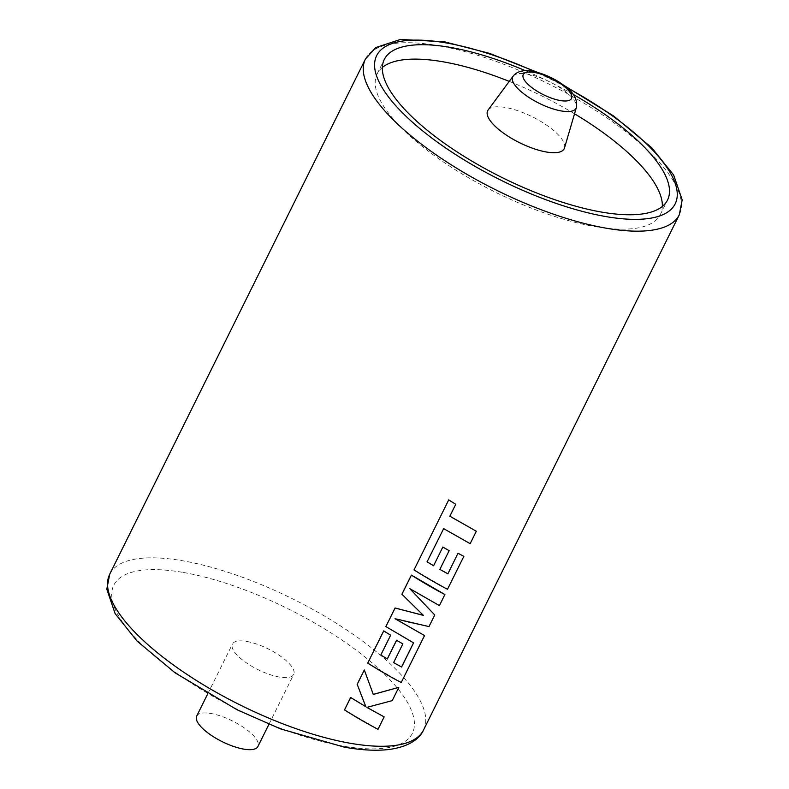 <?xml version="1.0" encoding="UTF-8"?>
<svg xmlns="http://www.w3.org/2000/svg" width="789" height="789" viewBox="0 0 789 789"><rect width="100%" height="100%" fill="white"/><g stroke="black" fill="none" stroke-linecap="round" stroke-linejoin="round"><path stroke-width="0.59" stroke-dasharray="3.94 2.96" d="M564.51 147.928A42.724 14.439 26.4 0 0 546.609 125.135A42.724 14.439 26.4 0 0 505.552 107.491A42.724 14.439 26.4 0 0 488.105 109.996M196.688 716.096A34.183 11.549 -153.6 0 1 211.008 713.503A34.183 11.549 -153.6 0 1 244.639 728.158A34.183 11.549 -153.6 0 1 257.924 746.493M246.779 641.457A34.183 11.549 -153.6 0 1 280.401 656.113A34.183 11.549 -153.6 0 1 293.686 674.457A34.183 11.549 -153.6 0 1 279.365 677.051A34.183 11.549 -153.6 0 1 245.744 662.395A34.183 11.549 -153.6 0 1 232.449 644.061A34.183 11.549 -153.6 0 1 246.779 641.457M382.359 67.45A158.096 53.415 26.4 0 0 377.162 73.85A158.096 53.415 26.4 0 0 438.625 158.668A158.096 53.415 26.4 0 0 594.147 226.443A158.096 53.415 26.4 0 0 660.383 214.44A158.096 53.415 26.4 0 0 662.346 206.432M427.076 561.807L443.635 528.591L470.106 543.611L476.27 531.194M439.868 569.382L449.099 550.653M413.988 569.855L447.462 589.225L463.804 556.304M409.728 588.604L439.365 605.548L444.858 594.472M395.111 618.724L409.984 622.748L428.94 626.545L434.7 614.927L423.831 603.467M367.713 663.076L401.187 682.455L424.482 635.51M367.733 707.861L366.826 707.339L392.192 700.573L398.77 687.318M344.477 709.873L377.961 729.243L384.105 716.856M373.276 694.389L364.301 669.94M380.762 654.998L390.614 635.145M385.851 626.535L413.594 642.877M401.897 594.216L423.407 615.4M449.799 516.184L455.717 504.25M393.593 662.592L402.824 643.863M573.287 94.473A158.096 53.415 26.4 0 0 525.385 70.685M574.52 113.784A158.096 53.415 26.4 0 0 509.25 81.385M513.087 76.188A35.377 11.953 -153.6 0 1 527.535 74.117A35.377 11.953 -153.6 0 1 561.521 88.723A35.377 11.953 -153.6 0 1 576.345 107.59M365.435 59.047A175.188 59.195 -153.6 0 1 438.832 45.742A175.188 59.195 -153.6 0 1 611.159 120.845A175.188 59.195 -153.6 0 1 679.27 214.835M566.384 87.303A166.647 56.305 26.4 0 0 535.267 71.848M183.63 572.508A166.647 56.305 -153.6 0 1 391.896 681.804A166.647 56.305 -153.6 0 1 342.515 745.999A166.647 56.305 -153.6 0 1 134.248 636.703A166.647 56.305 -153.6 0 1 183.63 572.508M423.565 729.943A175.188 59.195 26.4 0 0 355.454 635.954A175.188 59.195 26.4 0 0 183.127 560.851A175.188 59.195 26.4 0 0 109.73 574.155M268.95 724.282L293.686 674.457M377.162 73.85L384.312 59.441M564.096 85.498L538.088 72.588M660.383 214.44L667.533 200.031M207.714 693.886L232.449 644.061"/><path stroke-width="1.18" d="M546.294 151.981A42.724 14.439 26.4 0 0 564.51 147.928L576.345 107.59A35.377 11.953 -153.6 0 1 561.255 110.943A35.377 11.953 -153.6 0 1 525.671 95.222A35.377 11.953 -153.6 0 1 513.087 76.188L488.105 109.996A42.724 14.439 26.4 0 0 503.313 132.986A42.724 14.439 26.4 0 0 546.294 151.981M268.95 724.282L257.924 746.493A34.183 11.549 -153.6 0 1 243.604 749.096A34.183 11.549 -153.6 0 1 209.982 734.441A34.183 11.549 -153.6 0 1 196.688 716.096L207.714 693.886M525.385 70.685A158.096 53.415 26.4 0 0 450.558 47.439A158.096 53.415 26.4 0 0 384.312 59.441A158.096 53.415 26.4 0 0 445.775 144.259A158.096 53.415 26.4 0 0 601.297 212.034A158.096 53.415 26.4 0 0 667.533 200.031A158.096 53.415 26.4 0 0 573.287 94.473M509.25 81.385A158.096 53.415 26.4 0 0 443.408 61.848A158.096 53.415 26.4 0 0 382.359 67.45M476.319 531.244L449.829 516.223L455.756 504.299L448.714 499.901L414.018 569.895C426.395 577.676 437.56 584.136 447.511 589.275L463.853 556.353L458.005 553.267L447.876 573.82L439.858 569.392L449.138 550.692L442.836 547.033L433.585 565.782L427.066 561.827L443.665 528.64L470.155 543.66L476.319 531.244L449.799 516.184M447.827 573.781L439.818 569.352M444.907 594.521L411.385 575.102L401.897 594.216L423.407 615.4L395.092 608.023L385.88 626.574L413.594 642.877L401.601 667.03L393.583 662.612L402.863 643.913L396.601 640.293L387.32 658.993L380.791 655.038L390.654 635.184L383.72 630.924L367.743 663.115C380.12 670.897 391.285 677.356 401.236 682.495L424.531 635.559L395.042 618.704L428.989 626.594L434.749 614.976L409.767 588.643L439.414 605.587L444.907 594.521C434.956 589.383 423.792 582.923 411.414 575.142L401.926 594.255M423.831 603.467L409.728 588.604M424.531 635.559L395.013 618.665M366.826 707.339L384.154 716.895L366.865 707.388L392.241 700.622L398.82 687.357L373.246 694.389M398.82 687.357L373.286 694.438L364.331 669.979L357.18 684.28L365.8 706.688L350.632 697.466L344.507 709.922C356.894 717.694 368.059 724.154 378.01 729.292L384.154 716.895M390.654 635.184L383.691 630.884L367.743 663.115M402.863 643.913L396.561 640.244L387.281 658.953L380.762 654.998M423.358 615.351L395.062 607.974L385.88 626.574M433.555 565.733L427.036 561.788M413.544 642.848L401.562 666.991L393.543 662.563M662.346 206.432A158.096 53.415 26.4 0 0 574.52 113.784M357.18 684.28L365.84 706.727L350.671 697.515L344.507 709.922M364.331 669.979L357.22 684.319M448.714 499.901L414.018 569.895M455.756 504.299L448.744 499.94M458.005 553.267L447.876 573.82M463.853 556.353L458.054 553.316M442.836 547.033L433.585 565.782M449.138 550.692L442.876 547.083M560.229 100.538A26.944 9.103 26.4 0 0 568.208 90.163A26.944 9.103 26.4 0 0 534.538 72.489A26.944 9.103 26.4 0 0 526.559 82.865A26.944 9.103 26.4 0 0 560.229 100.538M564.096 85.498L613.566 115.934L651.734 147.721L673.668 175.04L682.199 199.903L679.27 214.835A175.188 59.195 -153.6 0 1 605.863 228.139A175.188 59.195 -153.6 0 1 433.536 153.036A175.188 59.195 -153.6 0 1 365.435 59.047L109.73 574.155A175.188 59.195 26.4 0 0 177.831 668.145A175.188 59.195 26.4 0 0 350.168 743.248A175.188 59.195 26.4 0 0 423.565 729.943C420.004 738.07 409.807 746.877 388.474 749.55C375.988 750.941 361.362 750.161 344.615 747.213L280.578 728.898L237.173 709.824L175.148 672.859L137.148 641.161L115.125 613.615L106.801 589.166L109.73 574.155M535.267 71.848A166.647 56.305 26.4 0 0 446.485 42.991A166.647 56.305 26.4 0 0 397.104 107.186A166.647 56.305 26.4 0 0 605.37 216.482A166.647 56.305 26.4 0 0 675.769 185.119A166.647 56.305 26.4 0 0 566.384 87.303M576.345 107.59C578.376 95.065 567.646 87.865 559.214 82.145C550.278 76.602 541.353 72.983 532.437 71.276C523.413 69.639 516.963 71.276 513.087 76.188M538.088 72.588L489.565 53.386L444.385 41.778L400.457 39.45L375.722 47.577L365.435 59.047M679.27 214.835L423.565 729.943"/></g></svg>

